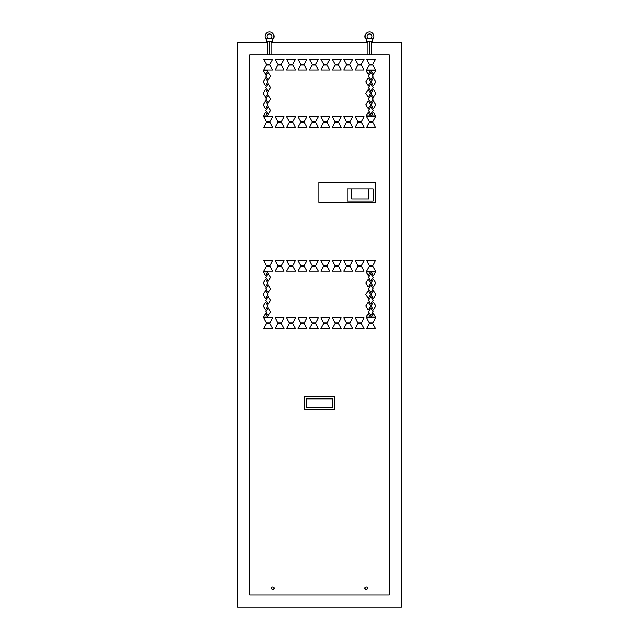 <?xml version="1.0" encoding="UTF-8"?>
<svg xmlns="http://www.w3.org/2000/svg" width="639" height="639" viewBox="0 0 639 639"><rect width="100%" height="100%" fill="white"/><g stroke="black" fill="none" stroke-linecap="round" stroke-linejoin="round"><path stroke-width="0.96" d="M268.604 38.787A2.5 2.5 0 0 1 269.506 33.947A2.5 2.5 0 0 1 270.409 38.787M272.502 39.802A4.497 4.497 0 0 0 269.506 31.95A4.497 4.497 0 0 0 266.503 39.802L266.503 41.615L272.502 41.615L272.342 38.787L266.671 38.787M370.396 38.787A2.5 2.5 0 0 0 369.494 33.947A2.5 2.5 0 0 0 368.591 38.787M369.494 31.95A4.497 4.497 0 0 1 372.497 39.802L372.329 38.787L366.658 38.787L366.498 39.802A4.497 4.497 0 0 1 369.494 31.95M372.497 39.802L372.497 41.615L366.498 41.615L366.658 38.787M279.339 594.885L276.336 594.885M362.664 594.885L359.661 594.885M389.159 259.761L389.159 256.758M389.159 526.392L389.159 523.397M389.159 393.073L389.159 390.078M389.159 126.442L389.159 123.439M249.841 259.761L249.841 256.758M249.841 526.392L249.841 523.397M249.841 393.073L249.841 390.078M249.841 126.442L249.841 123.439M276.336 54.946L279.339 54.946M359.661 54.946L362.664 54.946M249.841 594.885L389.159 594.885L389.159 54.946L249.841 54.946L249.841 594.885M267.837 42.781L237.676 42.781L237.676 607.05L401.324 607.05L401.324 42.781L371.163 42.781M367.824 42.781L271.176 42.781M272.733 59.299L263.611 59.299L266.319 64.204L270.033 64.204L272.733 59.299M270.033 65.042L266.319 65.042L263.611 69.947L272.733 69.947L270.033 65.042M266.319 122.432L263.611 127.337L272.733 127.337L270.033 122.432L266.319 122.432M263.611 116.697L266.319 121.602L270.033 121.602L272.733 116.697L263.611 116.697M272.733 260.544L263.611 260.544L266.319 265.449L270.033 265.449L272.733 260.544M270.033 266.287L266.319 266.279L263.611 271.192L272.733 271.192L270.033 266.287M266.319 323.677L263.611 328.582L272.733 328.582L270.033 323.677L266.319 323.677M263.611 317.934L266.319 322.847L270.033 322.847L272.733 317.934L263.611 317.934M284.163 59.299L275.042 59.299L277.749 64.204L281.464 64.204L284.163 59.299M281.464 65.042L277.749 65.042L275.05 69.947L284.163 69.947L281.464 65.042M277.749 122.432L275.042 127.337L284.163 127.337L281.464 122.432L277.749 122.432M275.05 116.697L277.749 121.602L281.464 121.602L284.163 116.697L275.05 116.697M284.163 260.544L275.05 260.544L277.749 265.449L281.464 265.449L284.163 260.544M281.464 266.287L277.749 266.279L275.05 271.192L284.163 271.192L281.464 266.287M277.749 323.677L275.05 328.582L284.163 328.582L281.464 323.677L277.749 323.677M275.05 317.934L277.749 322.847L281.464 322.847L284.163 317.934L275.05 317.934M295.593 59.299L286.48 59.299L289.179 64.204L292.894 64.204L295.593 59.299M292.894 65.042L289.179 65.042L286.48 69.947L295.601 69.947L292.894 65.042M289.179 122.432L286.48 127.337L295.593 127.337L292.894 122.432L289.179 122.432M286.48 116.697L289.179 121.602L292.894 121.602L295.601 116.697L286.48 116.697M295.593 260.544L286.48 260.544L289.179 265.449L292.894 265.449L295.593 260.544M292.894 266.287L289.179 266.279L286.48 271.192L295.601 271.192L292.894 266.287M289.179 323.677L286.48 328.582L295.593 328.582L292.894 323.677L289.179 323.677M286.48 317.934L289.179 322.847L292.894 322.847L295.601 317.934L286.48 317.934M307.032 59.299L297.91 59.299L300.61 64.204L304.332 64.204L307.032 59.299M304.332 65.042L300.61 65.042L297.91 69.947L307.032 69.947L304.332 65.042M300.61 122.432L297.91 127.337L307.032 127.337L304.332 122.432L300.61 122.432M297.91 116.697L300.61 121.602L304.332 121.602L307.032 116.697L297.91 116.697M307.032 260.544L297.91 260.544L300.61 265.449L304.332 265.449L307.032 260.544M304.332 266.287L300.61 266.279L297.91 271.192L307.032 271.192L304.332 266.287M300.61 323.677L297.91 328.582L307.032 328.582L304.332 323.677L300.61 323.677M297.91 317.934L300.61 322.847L304.332 322.847L307.032 317.934L297.91 317.934M318.462 59.299L309.34 59.299L312.048 64.204L315.762 64.204L318.462 59.299M315.762 65.042L312.048 65.042L309.34 69.947L318.462 69.947L315.762 65.042M312.048 122.432L309.34 127.337L318.462 127.337L315.762 122.432L312.048 122.432M309.34 116.697L312.048 121.602L315.762 121.602L318.462 116.697L309.34 116.697M318.462 260.544L309.34 260.544L312.048 265.449L315.762 265.449L318.462 260.544M315.762 266.287L312.048 266.279L309.34 271.192L318.462 271.192L315.762 266.287M312.048 323.677L309.34 328.582L318.462 328.582L315.762 323.677L312.048 323.677M309.34 317.934L312.048 322.847L315.762 322.847L318.462 317.934L309.34 317.934M329.892 59.299L320.77 59.299L323.478 64.204L327.192 64.204L329.892 59.299M327.192 65.042L323.478 65.042L320.778 69.947L329.892 69.947L327.192 65.042M323.478 122.432L320.77 127.337L329.892 127.337L327.192 122.432L323.478 122.432M320.778 116.697L323.478 121.602L327.192 121.602L329.892 116.697L320.778 116.697M329.892 260.544L320.77 260.544L323.478 265.449L327.192 265.449L329.892 260.544M327.192 266.287L323.478 266.279L320.77 271.192L329.892 271.192L327.192 266.287M323.478 323.677L320.77 328.582L329.892 328.582L327.192 323.677L323.478 323.677M320.77 317.934L323.478 322.847L327.192 322.847L329.892 317.934L320.77 317.934M341.322 59.299L332.208 59.299L334.908 64.204L338.622 64.204L341.322 59.299M338.622 65.042L334.908 65.042L332.208 69.947L341.322 69.947L338.622 65.042M334.908 122.432L332.208 127.337L341.322 127.337L338.622 122.432L334.908 122.432M332.208 116.697L334.908 121.602L338.622 121.602L341.322 116.697L332.208 116.697M341.322 260.544L332.208 260.544L334.908 265.449L338.622 265.449L341.322 260.544M338.622 266.287L334.908 266.279L332.208 271.192L341.322 271.192L338.622 266.287M334.908 323.677L332.208 328.582L341.322 328.582L338.622 323.677L334.908 323.677M332.208 317.934L334.908 322.847L338.622 322.847L341.322 317.934L332.208 317.934M352.76 59.299L343.638 59.299L346.338 64.204L350.06 64.204L352.76 59.299M350.052 65.042L346.338 65.042L343.638 69.947L352.76 69.947L350.052 65.042M346.338 122.432L343.638 127.337L352.76 127.337L350.06 122.432L346.338 122.432M343.638 116.697L346.338 121.602L350.052 121.602L352.76 116.697L343.638 116.697M352.76 260.544L343.638 260.544L346.338 265.449L350.06 265.449L352.76 260.544M350.052 266.287L346.338 266.279L343.638 271.192L352.76 271.192L350.052 266.287M346.338 323.677L343.638 328.582L352.76 328.582L350.06 323.677L346.338 323.677M343.638 317.934L346.338 322.847L350.052 322.847L352.76 317.934L343.638 317.934M364.19 59.299L355.068 59.299L357.768 64.204L361.49 64.204L364.19 59.299M361.49 65.042L357.768 65.042L355.068 69.947L364.19 69.947L361.49 65.042M357.768 122.432L355.068 127.337L364.19 127.337L361.49 122.432L357.768 122.432M355.068 116.697L357.768 121.602L361.49 121.602L364.19 116.697L355.068 116.697M364.19 260.544L355.068 260.544L357.776 265.449L361.49 265.449L364.19 260.544M361.49 266.287L357.768 266.279L355.068 271.192L364.19 271.192L361.49 266.287M357.776 323.677L355.068 328.582L364.19 328.582L361.49 323.677L357.776 323.677M355.068 317.934L357.768 322.847L361.49 322.847L364.19 317.934L355.068 317.934M375.62 59.299L366.498 59.299L369.206 64.204L372.92 64.204L375.62 59.299M372.92 65.042L369.206 65.042L366.498 69.947L375.62 69.947L372.92 65.042M369.206 122.432L366.498 127.337L375.62 127.337L372.92 122.432L369.206 122.432M366.498 116.697L369.206 121.602L372.92 121.602L375.62 116.697L366.498 116.697M375.62 260.544L366.498 260.544L369.206 265.449L372.92 265.449L375.62 260.544M372.92 266.287L369.206 266.279L366.498 271.192L375.62 271.192L372.92 266.287M369.206 323.677L366.498 328.582L375.62 328.582L372.92 323.677L369.206 323.677M366.498 317.934L369.206 322.847L372.92 322.847L375.62 317.934L366.498 317.934M265.704 76.105L268.172 79.955L270.64 76.105L268.172 72.247L265.704 76.105M263.004 81.84L265.473 85.698L267.941 81.84L265.473 77.982L263.004 81.84M265.704 87.583L268.172 91.441L270.64 87.583L268.172 83.725L265.704 87.583M263.004 93.318L265.473 97.176L267.941 93.318L265.473 89.46L263.004 93.318M265.704 99.061L268.172 102.919L270.64 99.061L268.172 95.203L265.704 99.061M263.004 104.796L265.473 108.654L267.941 104.796L265.473 100.946L263.004 104.796M265.704 110.539L268.172 114.397L270.64 110.539L268.172 106.681L265.704 110.539M267.677 115.859L265.473 112.424L263.276 115.859L267.677 115.859M263.276 70.777L265.473 74.22L267.677 70.777L263.276 70.777M265.704 277.342L268.172 281.2L270.64 277.342L268.172 273.492L265.704 277.342M263.004 283.085L265.473 286.943L267.941 283.085L265.473 279.227L263.004 283.085M265.704 288.82L268.172 292.678L270.64 288.828L268.172 284.97L265.704 288.82M263.004 294.563L265.473 298.421L267.941 294.563L265.473 290.705L263.004 294.563M265.704 300.306L268.172 304.156L270.64 300.306L268.172 296.448L265.704 300.306M263.004 306.041L265.473 309.899L267.941 306.041L265.473 302.183L263.004 306.041M265.704 311.784L268.172 315.634L270.64 311.784L268.172 307.926L265.704 311.784M267.677 317.104L265.473 313.661L263.276 317.104L267.677 317.104M263.276 272.022L265.473 275.465L267.677 272.022L263.276 272.022M368.36 76.105L370.828 79.955L373.296 76.105L370.828 72.247L368.36 76.105M371.059 81.84L373.527 85.698L375.996 81.84L373.527 77.982L371.059 81.84M368.36 87.583L370.828 91.441L373.296 87.583L370.828 83.725L368.36 87.583M371.059 93.318L373.527 97.176L375.996 93.318L373.527 89.46L371.059 93.318M368.36 99.061L370.828 102.919L373.296 99.061L370.828 95.203L368.36 99.061M371.059 104.796L373.527 108.654L375.996 104.796L373.527 100.946L371.059 104.796M368.36 110.539L370.828 114.397L373.296 110.539L370.828 106.681L368.36 110.539M375.724 115.859L373.527 112.424L371.323 115.859L375.724 115.859M371.323 70.777L373.527 74.22L375.724 70.777L371.323 70.777M368.128 74.22L370.324 70.777L365.923 70.777L368.128 74.22M370.596 81.84L368.128 77.982L365.66 81.84L368.128 85.698L370.596 81.84M370.596 93.318L368.128 89.46L365.66 93.318L368.128 97.176L370.596 93.318M370.596 104.796L368.128 100.946L365.66 104.796L368.128 108.654L370.596 104.796M370.324 115.859L368.128 112.424L365.923 115.859L370.324 115.859M368.36 277.342L370.828 281.2L373.296 277.342L370.828 273.492L368.36 277.342M371.059 283.085L373.527 286.943L375.996 283.085L373.527 279.227L371.059 283.085M368.36 288.828L370.828 292.678L373.296 288.82L370.828 284.97L368.36 288.828M371.059 294.563L373.527 298.421L375.996 294.563L373.527 290.705L371.059 294.563M368.36 300.306L370.828 304.156L373.296 300.306L370.828 296.448L368.36 300.306M371.059 306.041L373.527 309.899L375.996 306.041L373.527 302.183L371.059 306.041M368.36 311.784L370.828 315.634L373.296 311.784L370.828 307.926L368.36 311.784M375.724 317.104L373.527 313.661L371.323 317.104L375.724 317.104M371.323 272.022L373.527 275.465L375.724 272.022L371.323 272.022M368.128 275.465L370.324 272.022L365.923 272.022L368.128 275.465M370.596 283.085L368.128 279.227L365.66 283.085L368.128 286.943L370.596 283.085M370.596 294.563L368.128 290.705L365.66 294.563L368.128 298.421L370.596 294.563M370.596 306.041L368.128 302.183L365.66 306.041L368.128 309.899L370.596 306.041M370.324 317.104L368.128 313.661L365.923 317.104L370.324 317.104M271.591 588.215A1.246 1.246 0 0 0 272.837 589.47A1.246 1.246 0 0 0 274.091 588.215A1.246 1.246 0 0 0 272.837 586.969A1.246 1.246 0 0 0 271.591 588.215M364.909 588.215A1.246 1.246 0 0 0 366.163 589.47A1.246 1.246 0 0 0 367.409 588.215A1.246 1.246 0 0 0 366.163 586.969A1.246 1.246 0 0 0 364.909 588.215M371.163 54.946L371.163 41.615M369.494 54.946L369.494 41.615M367.824 54.946L367.824 41.615M267.837 54.946L267.837 41.615M269.506 54.946L269.506 41.615M271.176 54.946L271.176 41.615M375.66 182.434L319.005 182.434L319.005 202.427L375.66 202.427L375.66 182.434M351.825 188.936L347.081 188.936L347.081 201.101L373.24 201.101L373.24 188.936L351.825 188.936L351.825 198.977L368.495 198.977L368.495 188.936M334.58 409.591L334.58 396.26L304.42 396.26L304.42 409.591L334.58 409.591M306.353 407.554L332.647 407.554L332.647 398.84L306.353 398.84L306.353 407.554"/></g></svg>
